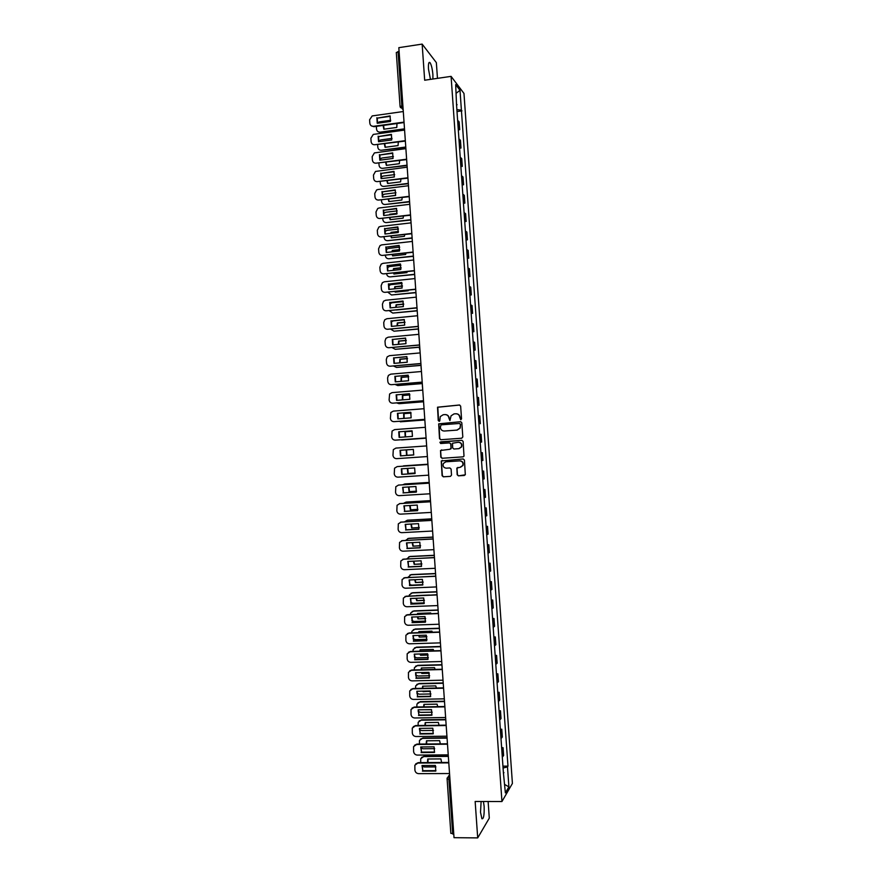 <?xml version="1.0" encoding="UTF-8"?>
<svg xmlns="http://www.w3.org/2000/svg" width="882" height="882" viewBox="0 0 882 882"><rect width="100%" height="100%" fill="white"/><g stroke="black" fill="none" stroke-linecap="round" stroke-linejoin="round"><path stroke-width="1.32" d="M460.779 419.733L461.54 418.829L460.647 406.106L459.401 405.003L437.527 407.208L438.244 420.593L439.754 420.957L440.272 416.591L443.205 414.727L444.947 414.595C447.218 414.65 448.552 415.83 448.938 418.134L449.93 420.549L451.055 415.83L454.032 413.901L455.785 413.768C458.067 413.823 459.401 415.003 459.787 417.307L460.779 419.733M481.12 801.484L480.514 812.267L481.903 818.739C483.634 819.18 484.383 815.067 484.152 806.391L483.424 801.495M432.919 79.016L432.897 74.65C432.378 68.95 431.441 64.97 430.063 62.699C428.762 61.531 428.233 63.68 428.487 69.149L430.449 79.38M457.174 474.737L458.431 475.861L465.321 474.792L464.428 460.062L463.182 458.949L441.254 460.988L442.103 475.707L443.348 476.82L450.437 476.368L451.518 475.1L451.099 469.07L449.853 467.945L446.325 468.177C443.58 467.78 442.588 466.203 443.348 463.48L445.884 461.793L459.698 460.867C462.4 461.231 463.425 462.774 462.752 465.476L460.15 467.273L456.865 468.077L457.174 474.737L458.695 475.806L464.34 475.475M501.946 801.529L475.155 801.473L477.702 837.9L454.021 837.679L398.829 47.661L422.147 44.1L424.672 80.218L451.088 76.37L501.946 801.529L512.409 783.448L463.976 93.448L451.088 76.37M461.727 438.222L462.807 436.943L461.826 422.809L460.569 421.706L438.685 423.856L439.501 438.619L440.746 439.732L461.727 438.222M463.127 441.441L463.998 456.181L463.028 456.854L442.047 458.276L440.802 457.163L440.526 450.482L449.941 449.28L451.022 448.001L450.746 443.999L449.5 442.885L440.658 443.514L439.898 442.268L461.87 440.316L463.127 441.441M437.461 78.355L436.358 62.633L422.147 44.1M477.702 837.9L489.29 818.143L488.121 801.506M453.767 834.03L450.9 833.192M396.393 52.677L398.058 51.575L401.839 105.708L403.129 109.247M399.094 51.421L398.058 51.575M458.188 128.375L458.927 128.805L458.386 121.021L457.637 120.58M458.386 121.021L459.158 121.936L459.698 129.698L458.298 129.886M458.927 128.805L459.698 129.698M459.577 148.231L460.988 148.044L460.448 140.282L458.938 139.003M459.478 146.798L460.988 148.044M460.867 166.577L462.278 166.389L461.727 158.628L460.228 157.437M460.768 165.232L462.278 166.389M462.157 184.922L463.568 184.746L463.017 176.984L461.518 175.86M462.069 183.665L463.568 184.746M463.447 203.268L464.847 203.103L464.307 195.33L462.807 194.305M463.359 202.099L464.847 203.103M464.726 221.625L466.137 221.459L465.597 213.687L464.108 212.738M464.649 220.544L466.137 221.459M466.016 239.981L467.427 239.827L466.887 232.054L465.398 231.183M465.95 238.989L467.427 239.827M467.306 258.338L468.717 258.183L468.177 250.422L466.699 249.628M467.24 257.445L468.717 258.183M468.596 276.705L470.007 276.562L469.456 268.79L467.989 268.084M468.54 275.89L470.007 276.562M469.885 295.073L471.297 294.93L470.745 287.157L469.279 286.54M469.83 294.345L471.297 294.93M471.175 313.452L472.587 313.308L472.035 305.536L470.58 304.996M471.131 312.812L472.587 313.308M472.465 331.819L473.877 331.687L473.325 323.915L471.87 323.462M472.421 331.279L473.877 331.687M473.755 350.198L475.166 350.077L474.615 342.293L473.171 341.929M473.722 349.746L475.166 350.077M475.045 368.588L476.456 368.467L475.905 360.683L474.461 360.396M475.012 368.213L476.456 368.467M476.335 386.978L477.746 386.856L477.195 379.073L475.762 378.874M476.313 386.691L477.746 386.856M477.625 405.367L479.036 405.257L478.485 397.473L477.063 397.352M477.603 405.169L479.036 405.257M478.915 423.757L480.326 423.658L479.775 415.874L478.353 415.83M478.904 423.658L480.326 423.658M481.616 442.058L480.205 442.147L481.616 442.058L481.076 434.275L479.654 434.319M481.66 452.753L480.944 452.808L482.366 452.675L481.66 452.753L482.2 460.558L482.906 460.47L482.366 452.675M481.495 460.636L482.2 460.558M482.233 471.175L483.656 471.087L482.245 471.297M482.796 479.124L484.196 478.882L483.656 471.087M483.523 489.587L484.946 489.499L483.545 489.797M484.097 497.624L485.497 497.294L484.946 489.499M484.824 507.999L486.236 507.922L484.846 508.297M485.387 516.124L486.787 515.716L486.236 507.922M486.114 526.422L487.537 526.345L486.136 526.808M486.688 534.635L488.077 534.139L487.537 526.345M487.404 544.833L488.826 544.767L487.437 545.308M487.989 553.146L489.367 552.562L488.826 544.767M488.694 563.256L490.116 563.19L488.738 563.83M489.29 571.657L490.668 570.996L490.116 563.19M489.995 581.69L491.406 581.624L490.039 582.341M490.59 590.179L491.958 589.43L491.406 581.624M491.285 600.113L492.707 600.058L491.34 600.863M491.88 608.701L493.247 607.863L492.707 600.058M492.575 618.558L493.997 618.503L492.63 619.385M493.181 627.223L494.548 626.308L493.997 618.503M493.865 636.991L495.287 636.947L493.931 637.907M494.482 645.756L495.838 644.753L495.287 636.947M495.166 655.436L496.588 655.392L495.232 656.44M495.783 664.289L497.139 663.198L496.588 655.392M496.456 673.881L497.878 673.848L496.533 674.973M497.084 682.822L498.429 681.654L497.878 673.848M497.757 692.326L499.179 692.304L497.834 693.517M498.385 701.355L499.719 700.11L499.179 692.304M499.047 710.782L500.469 710.76L499.135 712.061M499.686 719.899L501.02 718.565L500.469 710.76M500.337 729.238L501.77 729.227L500.436 730.605M500.987 738.454L502.31 737.032L501.77 729.227M501.637 747.704L503.06 747.682L501.737 749.16M502.288 757.01L503.611 755.499L503.06 747.682M456.556 105.057L455.674 84.628L460.007 90.328L461.396 110.129L456.876 109.633M503.06 768.013L507.492 766.921L507.977 766.138L461.396 110.129M507.492 766.921L508.892 786.876L505.375 792.907L503.368 772.412M457.085 104.771L456.479 104.01L503.446 773.426L503.942 772.621M457.008 111.551L461.981 110.867M502.927 766.16L507.977 766.138M460.007 90.328L456.281 93.161M504.78 784.528L508.892 786.876M460.823 419.722L460.051 417.318C459.72 415.179 458.508 414 456.413 413.768M445.553 414.595C447.659 414.816 448.872 415.995 449.203 418.145L449.974 420.549M459.72 405.025L437.814 407.23L438.53 420.604L439.17 421.353M460.823 421.706L438.96 423.867L439.787 438.608L440.879 439.721M460.272 424.253L459.401 423.47L440.989 424.848L440.361 427.472C440.746 429.766 442.069 430.956 444.341 431.022L456.92 430.096L459.974 428.068L460.536 424.253L459.555 423.481M460.536 424.253L460.228 428.068L457.185 430.096L444.616 431.011M463.182 456.832L442.047 458.276M441.684 449.853L440.658 451.121L441.077 457.13L442.323 458.243M449.941 449.28L451.165 448.629L451.022 443.977L449.5 442.885M462.003 440.316L440.824 441.827L440.173 442.257L440.846 443.503M458.783 448.662L461.363 446.909C462.08 444.186 461.077 442.632 458.331 442.257L452.51 443.238L452.653 447.891L453.91 449.004L459.048 448.64L461.617 446.898C462.344 444.164 461.33 442.621 458.596 442.246L458.464 442.257M457.879 467.416L457.019 468.651L457.438 474.692M460.525 467.217L463.006 465.431C463.678 462.73 462.664 461.198 459.963 460.834L459.698 460.867M445.862 461.793L459.963 460.834M442.301 460.36L441.397 461.606L442.378 475.663L443.624 476.776L450.437 476.368M383.13 125.431L383.824 129.202L396.801 127.438L396.966 123.535M390.715 120.294L379.414 121.859L377.364 122.918M376.349 126.369L376.548 129.147C376.89 131.22 378.091 132.234 380.131 132.168L404.496 128.849M383.593 125.365L384.056 129.169M404.529 129.279L380.55 132.543L377.871 131.605M390.263 116.325L377.287 118.133L377.485 123.248M404.055 122.554L373.924 126.699L371.19 125.751M376.857 117.725L377.242 123.282L390.461 121.462L390.065 115.895L377.287 118.133M403.295 111.529L372.193 115.928L369.591 119.809L369.834 123.237C370.186 125.354 371.41 126.38 373.483 126.313L373.924 126.699M404.033 122.113L373.483 126.313M384.365 143.887L385.081 147.294L398.058 145.574L398.3 142.024M392.06 138.397L380.671 139.929L378.554 141.054M377.639 144.78L377.805 147.206C378.158 149.29 379.348 150.304 381.388 150.238L405.764 147.018M384.806 143.821L385.324 147.261M405.797 147.415L381.388 150.238M385.621 162.332L386.349 165.386L399.325 163.71L399.612 160.513M393.383 156.511L381.928 158.01L379.756 159.19M378.918 163.203L379.062 165.276C379.414 167.36 380.605 168.374 382.656 168.319L407.043 165.188M386.051 162.277L386.603 165.353M407.065 165.562L382.656 168.319M391.542 134.792L378.576 136.545L378.786 141.693M405.356 141.076L374.773 144.736C372.689 144.802 371.476 143.777 371.113 141.649L370.881 138.231L373.284 134.417L404.584 130.073M378.146 136.17L378.532 141.737L391.751 139.962L391.354 134.384L378.576 136.545M405.323 140.657L374.773 144.736M392.821 153.27L379.855 154.978L380.076 160.149M406.646 159.609L376.052 163.181C373.968 163.225 372.755 162.2 372.402 160.072L372.16 156.654L374.387 152.917L405.885 148.628M379.425 154.626L379.811 160.182L393.041 158.462L392.644 152.884L379.855 154.978M406.624 159.212L376.052 163.181M386.9 180.777L387.606 183.489L400.593 181.857L400.913 179.013M394.673 174.625L383.196 176.08L380.969 177.315M380.208 181.626L380.318 183.346C380.671 185.429 381.873 186.444 383.913 186.4L408.311 183.357M387.308 180.733L387.871 183.456M408.333 183.71L383.913 186.4M395.687 195.253L388.422 196.355M388.201 199.233L388.874 201.581L401.861 200.005L402.203 197.524M395.963 192.75L384.453 194.172L382.193 195.44M381.487 200.049L381.586 201.416C381.928 203.499 383.13 204.525 385.169 204.492L409.579 201.537M388.576 199.189L389.138 201.548M409.601 201.868L385.169 204.492M397.076 213.367L389.756 214.238L389.59 214.844M389.502 217.689L390.131 219.684L403.129 218.152L403.471 216.035M397.22 210.886L385.721 212.253L383.427 213.543M382.777 218.482L382.843 219.497C383.196 221.58 384.387 222.606 386.437 222.584L410.847 219.717M396.999 213.687L390.087 214.789M389.877 217.645L390.406 219.651M410.869 220.026L386.437 222.584M394.1 171.747L381.145 173.401L381.377 178.605M407.947 178.131L377.342 181.615C375.258 181.659 374.034 180.623 373.681 178.506L373.45 175.077L375.489 171.439L407.175 167.172M380.715 173.07L381.101 178.638L394.331 176.962L393.945 171.384L381.145 173.401M407.914 177.767L377.342 181.615M395.39 190.236L382.435 191.835L382.667 197.061M409.237 196.664L378.621 200.06C376.537 200.093 375.324 199.056 374.971 196.929L374.729 193.5L376.614 189.961L377.893 189.531L408.476 185.738M382.005 191.526L382.391 197.094L395.621 195.473L395.235 189.895L382.435 191.835M409.215 196.322L378.621 200.06M396.668 208.714L383.714 210.269L383.968 215.517M410.538 215.208L379.91 218.504C377.827 218.538 376.603 217.49 376.25 215.362L376.008 211.934L377.739 208.494L379.172 207.976L409.766 204.293M383.284 209.993L383.67 215.55L396.911 213.984L396.525 208.406L383.714 210.269M410.516 214.888L379.91 218.504M398.443 231.481L391.013 232.341L390.781 233.344M390.836 236.144L391.399 237.798L404.397 236.31L404.728 234.557M398.466 229.022L386.978 230.345L384.684 231.635M384.056 236.916L384.1 237.578C384.453 239.661 385.655 240.687 387.694 240.676L412.026 237.908M398.388 231.79L391.421 232.583L391.244 233.289M391.189 236.1L391.685 237.765M412.137 238.184L387.694 240.676M397.947 227.203L385.004 228.714L385.258 233.984M411.828 233.741L381.2 236.949C379.106 236.971 377.893 235.924 377.54 233.796L377.298 230.367L378.885 227.027L380.462 226.431L411.067 222.859M384.574 228.449L384.96 234.017L398.201 232.495L397.815 226.917L385.004 228.714M411.806 233.454L381.2 236.949M399.789 249.617L392.281 250.444L391.983 251.844M392.181 254.6L392.655 255.901L405.665 254.468L405.963 253.079M399.689 247.158L388.234 248.448L385.941 249.727M385.346 255.361L385.368 255.659C385.71 257.742 386.911 258.779 388.962 258.768L413.041 256.122M399.755 249.882L392.688 250.675L392.435 251.8M392.523 254.567L392.953 255.868M413.184 256.375L388.962 258.768M399.226 245.703L386.283 247.158L386.559 252.45M413.129 252.285L382.479 255.405C380.396 255.416 379.172 254.369 378.819 252.241L378.576 248.812L380.043 245.571L381.752 244.876L412.368 241.425M385.864 246.916L386.25 252.484L399.502 251.017L399.105 245.428L386.283 247.158M413.107 252.02L382.479 255.405M401.123 267.742L393.537 268.558L393.218 270.344M393.548 273.067L393.923 274.015L406.933 272.637L407.175 271.612M400.891 265.306L389.502 266.54L387.231 267.786M386.625 273.806C387 275.857 388.201 276.882 390.219 276.871L414.176 274.335M401.101 267.996L393.945 268.767L393.637 270.3M393.879 273.034L394.221 273.993M414.242 274.556L390.219 276.871M400.516 264.203L387.573 265.603L387.848 270.917M414.419 270.84L383.769 273.861C381.685 273.872 380.462 272.814 380.109 270.686L379.866 267.257L381.2 264.115L383.031 263.332L413.658 259.992M387.154 265.394L387.54 270.961L400.792 269.539L400.395 263.95L387.573 265.603M414.408 270.598L383.769 273.861M402.435 285.889L394.805 286.683L394.463 288.844M394.927 291.534L395.191 292.14L408.201 290.806L408.377 290.145M402.082 283.464L390.759 284.643L388.532 285.834M387.937 292.251L391.487 294.974L415.4 292.526M402.424 286.11L395.213 286.859L394.871 288.811M395.257 291.49L395.5 292.107M415.422 292.736L391.487 294.974M401.795 282.703L388.863 284.048L389.149 289.395M415.72 289.384L385.059 292.328C382.964 292.328 381.752 291.258 381.388 289.131L381.156 285.702L382.38 282.67L384.32 281.788L414.959 278.569M388.433 283.861L388.83 289.428L402.082 288.061L401.696 282.483L388.863 284.048M415.698 289.175L385.059 292.328M403.724 304.036L396.073 304.797L395.731 307.355M396.327 309.99L409.557 308.689M403.25 301.622L392.027 302.747L389.855 303.86M389.282 310.696L392.744 313.077L416.734 310.718M403.724 304.235L396.47 304.952L396.128 307.311M416.712 310.905L392.744 313.077M403.074 301.203L390.142 302.504L390.45 307.873M417.01 307.95L386.338 310.795C384.254 310.784 383.031 309.714 382.678 307.575L382.435 304.147L383.56 301.214L385.61 300.255L416.26 297.146M389.723 302.339L390.109 307.906L403.372 306.594L402.986 301.005L390.142 302.504M416.999 307.752L386.338 310.795M404.992 322.184L397.33 322.922L397.021 325.855M404.386 319.78L393.284 320.861L391.211 321.853M390.671 329.14L394.011 331.191L418.167 328.909M405.003 322.36L397.738 323.055L397.407 325.822M418.112 329.074L394.011 331.191M404.364 319.714L391.432 320.96L391.74 326.362M418.311 326.505L387.628 329.262C385.544 329.24 384.32 328.17 383.957 326.031L383.725 322.603L384.75 319.769L386.889 318.722L417.561 315.734M391.013 320.827L391.399 326.395L404.673 325.127L404.276 319.538L391.432 320.96M418.3 326.34L387.628 329.262M406.249 340.342L398.598 341.058L398.333 344.366M393.251 339.383L392.6 339.835M392.093 347.585L395.268 349.305L419.744 347.078L419.942 349.945M406.26 340.496L398.995 341.169L398.708 344.333M419.645 347.232L395.268 349.305M405.643 338.225L392.722 339.427L393.041 344.851M419.6 345.071L388.918 347.728C386.823 347.706 385.599 346.626 385.247 344.498L385.004 341.058L385.952 338.313L388.179 337.189L418.851 334.322M392.303 339.316L392.688 344.884L405.963 343.66L405.577 338.071L392.722 339.427M419.6 344.928L388.918 347.728M407.484 358.511L399.866 359.183L399.656 362.877M393.57 366.03L396.536 367.43L421.023 365.291M407.506 358.632L400.263 359.272L400.031 362.844M421.023 365.402L396.536 367.43M406.922 356.736L394.011 357.894L394.342 363.34M420.901 363.638L390.208 366.206C388.113 366.173 386.889 365.093 386.537 362.954L386.294 359.525L387.165 356.868L389.469 355.667L420.152 352.91M393.593 357.805L393.978 363.373L407.252 362.204L406.867 356.615L394.011 357.894M420.89 363.516L390.208 366.206M408.697 376.68L401.123 377.32L401.001 381.388M395.092 384.475L397.793 385.555L422.291 383.505M408.719 376.768L401.519 377.386L401.376 381.355M422.302 383.593L397.793 385.555M408.212 375.258L395.29 376.36L395.643 381.84M422.202 382.204L391.487 384.684C389.403 384.651 388.179 383.56 387.815 381.421L387.584 377.992L388.389 375.423L390.759 374.144L421.453 371.509M394.882 376.294L395.268 381.862L408.553 380.748L408.157 375.159L395.29 376.36M422.191 382.115L391.487 384.684M409.887 394.849L402.39 395.456L402.379 399.899M396.702 402.92L399.061 403.68L423.558 401.718M409.91 394.927L402.787 395.5L402.754 399.866M423.569 401.784L399.061 403.68M409.491 393.78L396.58 394.838L396.933 400.34M423.492 400.781L392.777 403.173C390.682 403.118 389.458 402.027 389.105 399.899L389.612 393.978L392.049 392.622L422.754 390.109M396.172 394.794L396.558 400.362L409.843 399.292L409.457 393.703L396.58 394.838M423.492 400.715L392.777 403.173M404.143 418.388L404.055 413.625L411.078 413.074L403.658 413.603L403.769 418.41M398.432 421.364L424.837 419.942M424.837 419.986L400.329 421.805M410.769 412.313L397.87 413.316L398.234 418.84M394.067 421.662L424.793 419.325L394.067 421.662C391.972 421.607 390.748 420.505 390.395 418.366L390.836 412.522L393.328 411.111L424.055 408.708M397.462 413.294L397.848 418.873L411.144 417.848L410.747 412.258L397.87 413.316M412.214 431.21L404.926 431.75L405.18 436.932M400.395 439.798L426.105 438.167L401.586 439.942M412.225 431.232L405.312 431.75L405.566 436.91M412.059 430.835L399.16 431.794L399.535 437.34M426.094 437.946L395.357 440.151C393.262 440.085 392.038 438.982 391.685 436.844L392.071 431.077L394.618 429.6L425.356 427.307M398.752 431.794L399.138 437.373L412.434 436.403L412.048 430.813L399.16 431.794M426.094 437.924L395.357 440.151M406.966 455.333L406.58 449.875L413.349 449.401L406.194 449.897L406.569 455.366L413.757 454.869L406.569 455.366M413.338 449.368L413.724 454.969L400.836 455.851L400.45 450.283L413.338 449.379L400.45 450.283M413.724 454.969L400.428 455.884L400.042 450.305M426.645 445.917L395.908 448.089L393.317 449.633L392.964 455.321C393.328 457.471 394.552 458.574 396.646 458.651L427.395 456.545M407.738 468.397L408.223 473.469L415.168 473.017L407.837 473.524L407.352 468.419M403.471 465.861L427.924 464.208L402.082 466.247M415.025 473.535L401.718 474.395L401.332 468.816L414.639 467.934L415.025 473.535L402.126 474.34L401.729 468.794M397.286 466.578L427.946 464.516L397.198 466.589L394.563 468.188L394.254 473.81C394.618 475.949 395.842 477.063 397.936 477.151L428.696 475.155M416.536 491.219L409.105 491.682L408.531 486.963M429.203 482.465L404.662 484.009L402.754 484.78M416.547 491.164L409.105 491.682M408.906 486.941L409.491 491.605M429.203 482.421L405.058 483.942M416.337 492.035L403.416 492.829L403.008 487.316M398.333 485.1L429.247 483.104M403.008 492.917L416.315 492.101L415.929 486.5L402.622 487.338L403.416 492.829M429.247 483.149L398.488 485.089L395.809 486.743L395.544 492.299C395.897 494.449 397.132 495.563 399.226 495.651L429.997 493.777M417.903 509.41L410.373 509.84L409.722 505.518M430.482 500.7L405.929 502.156L403.636 503.291M417.914 509.322L410.373 509.84M410.097 505.496L410.758 509.741M430.471 500.623L406.315 502.067M417.638 510.59L404.706 511.328L404.287 505.838M399.425 503.633L430.548 501.704M404.298 511.439L417.616 510.667L417.23 505.077L403.912 505.86L404.706 511.328M430.548 501.77L399.778 503.6L397.065 505.298L396.834 510.799C397.187 512.938 398.421 514.063 400.516 514.151L431.298 512.398M419.237 527.601L411.64 528.009L410.946 524.062M431.75 518.936L407.197 520.303L404.618 521.813M419.248 527.491L411.64 528.009M411.321 524.04L412.026 527.888M431.75 518.848L407.583 520.193M418.95 529.134L405.996 529.828L405.577 524.36M400.527 522.177L431.849 520.303M405.588 529.961L418.917 529.244L418.52 523.643L405.202 524.382L405.996 529.828M431.849 520.402L401.067 522.1L398.322 523.853L398.124 529.288C398.477 531.438 399.711 532.563 401.806 532.662L432.599 531.03M420.56 545.793L412.908 546.178L412.181 542.617M433.029 537.182L408.454 538.461L405.676 540.324M420.251 547.689L407.286 548.339L406.856 542.893M420.56 545.66L412.908 546.178M412.567 542.595L413.283 546.035M407.749 538.582L408.454 538.461M433.018 537.061L408.851 538.318M401.63 540.732L433.15 538.902M406.889 548.494L420.207 547.821L419.821 542.232L406.492 542.904L407.286 548.339M433.15 539.023L402.357 540.622L399.579 542.408L399.414 547.788C399.767 549.938 400.99 551.063 403.096 551.184L433.9 549.662M421.861 563.995L414.176 564.348L413.449 561.173M434.22 555.44L409.722 556.619L406.789 558.835M408.366 566.365L409.259 566.817M421.85 563.841L414.176 564.348M413.834 561.15L414.551 564.182M408.84 556.785L409.722 556.619M434.109 555.296L410.108 556.454M421.552 566.244L408.575 566.85L408.134 561.426M402.754 559.298L434.451 557.512M408.179 567.027L421.508 566.409L421.111 560.809L407.782 561.437L408.575 566.85M434.451 557.667L403.647 559.133L400.836 560.974L400.704 566.299C401.056 568.438 402.28 569.574 404.386 569.695L435.201 568.295M423.139 582.197L415.444 582.528L414.727 579.728M435.223 573.697L410.99 574.777L407.947 577.346M409.491 584.424L411.718 585.141L422.897 584.667M423.128 582.021L415.444 582.528M415.113 579.706L415.819 582.329M409.943 574.998L410.99 574.777M435.146 573.532L411.376 574.59M422.864 584.81L409.865 585.361L409.424 579.959M403.879 577.875L435.741 576.122M409.469 585.56L422.798 584.998L422.412 579.397L409.083 579.97L409.865 585.361M435.763 576.299L404.937 577.655L402.104 579.529L401.994 584.799C402.346 586.949 403.57 588.096 405.676 588.217L436.502 586.927M429.567 595.041L416.227 595.582M424.396 600.41L416.712 600.708L416.028 598.294M436.358 591.954L412.258 592.936L409.446 594.821L409.149 595.857M410.659 602.494L412.985 603.31L424.286 602.869M424.374 600.201L416.712 600.708M416.425 598.272L417.087 600.488M411.067 593.222L412.258 592.936M436.314 591.767L412.644 592.737M424.165 603.376L411.155 603.872L410.703 598.503M405.014 596.464L437.042 594.744M410.758 604.104L424.099 603.586L423.713 597.985L410.373 598.514L411.155 603.872M437.064 594.942L406.227 596.177L403.372 598.095L403.283 603.31C403.636 605.471 404.86 606.607 406.966 606.75L437.803 605.57M430.978 613.629L430.692 612.935L417.594 613.409L417.407 614.115M425.642 618.624L417.98 618.888L417.34 616.849M437.593 610.223L413.526 611.105L410.692 613.023L410.384 614.379M411.85 620.597L414.242 621.479L425.664 621.082M425.609 618.392L417.98 618.888M417.903 613.398L417.737 614.104M417.759 616.838L418.355 618.657M412.192 611.447L413.526 611.105M437.593 610.002L413.912 610.884M425.466 621.942L412.445 622.394L411.982 617.047M406.161 615.052L438.343 613.354M412.048 622.648L425.4 622.185L425.003 616.573L411.662 617.058L412.445 622.394M438.365 613.585L407.517 614.699L404.64 616.65L404.573 621.832C404.926 623.982 406.161 625.129 408.256 625.272L439.104 624.224M432.367 632.218L431.971 631.17L418.862 631.6L418.608 632.67M426.866 636.837L419.248 637.08L418.685 635.415M438.927 628.48L414.794 629.285L411.938 631.225L411.662 632.89M413.074 638.722L415.51 639.648L427.009 639.296M426.811 636.595L419.248 637.08M419.159 631.589L418.95 632.659M419.115 635.404L419.623 636.815M413.327 629.682L414.794 629.285M438.982 628.238L415.168 629.031M426.778 640.519L413.735 640.916L413.272 635.591M407.33 633.64L409.204 632.967L439.644 631.986M413.349 641.192L426.701 640.773L426.304 635.172L412.952 635.602L413.735 640.916M439.666 632.229L408.807 633.232L405.907 635.216L405.863 640.354C406.216 642.504 407.451 643.651 409.546 643.805L440.405 642.868M433.746 650.817L433.238 649.406L420.13 649.791L419.832 651.214M428.079 655.061L420.516 655.271L420.041 653.992M440.372 646.738L416.061 647.454L413.184 649.428L412.952 651.412M414.32 656.87L416.778 657.829L428.332 657.509M427.99 654.786L420.516 655.271M420.427 649.78L420.174 651.203M420.493 653.981L420.89 654.984M414.474 647.928L416.061 647.454M440.482 646.473L416.436 647.179M428.079 659.097L415.025 659.449L414.551 654.146M408.498 652.25L410.494 651.478L440.945 650.607M414.639 659.747L427.99 659.383L427.605 653.771L414.253 654.157L415.025 659.449M440.967 650.883L410.108 651.765L407.175 653.783L407.153 658.876C407.506 661.026 408.741 662.184 410.836 662.349L441.717 661.522M435.091 669.416L434.517 667.652L421.398 667.983L421.067 669.769M429.258 673.286L421.783 673.462L421.431 672.558M441.882 664.995L417.329 665.634L414.441 667.641L414.242 669.934M415.587 675.039L418.046 676.009L429.644 675.733M429.159 672.988L421.783 673.462M421.684 667.972L421.431 669.758M421.905 672.547L422.158 673.153M415.631 666.164L417.329 665.634M441.937 664.708L417.704 665.337M429.391 677.674L416.315 677.982L415.841 672.701M409.678 670.849L411.784 670L442.246 669.24M415.929 678.302L429.291 677.982L428.906 672.382L415.543 672.701L416.315 677.982M442.268 669.537L411.398 670.309L408.454 672.349L408.443 677.398C408.796 679.559 410.031 680.717 412.137 680.882L443.018 680.187M436.436 688.026L435.785 685.898L422.665 686.185L422.324 688.324M430.427 691.51L422.831 691.146M443.227 683.274L418.597 683.815L415.687 685.854L415.532 688.467M416.877 693.23L419.314 694.189L430.934 693.958M430.295 691.19L423.051 691.664M422.941 686.174L422.698 688.313M416.8 684.41L418.597 683.815M443.205 682.955L418.972 683.495M430.692 696.262L417.616 696.515L417.131 691.256M410.869 689.459L413.074 688.522L443.558 687.872M417.23 696.857L430.592 696.593L430.195 690.992L416.833 691.268L417.616 696.515M443.58 688.203L412.688 688.853L409.733 690.915L409.733 695.931C410.086 698.092 411.321 699.25 413.426 699.426L444.319 698.842M437.748 706.636L437.064 704.145L423.933 704.376L423.603 706.879M431.563 709.745L424.253 709.723M444.506 701.554L419.865 702.006L416.943 704.057L416.822 707M418.167 711.443L420.582 712.38L432.213 712.193M424.209 704.376L423.988 706.868M417.98 702.667L419.865 702.006M444.484 701.212L420.24 701.664M431.993 714.85L418.906 715.048L418.41 709.823M412.059 708.059L414.364 707.044L444.859 706.515M418.52 715.423L431.893 715.214L431.496 709.602L418.134 709.823L418.906 715.048M444.881 706.857L413.978 707.397L411.012 709.492L411.023 714.464C411.376 716.625 412.611 717.794 414.716 717.981L445.619 717.507M439.06 725.247L438.332 722.402L425.212 722.59L424.892 725.445M445.785 719.833L421.133 720.197L418.2 722.27L418.112 725.533M419.479 729.668L421.85 730.572L433.459 730.428M425.466 722.578L425.3 725.434M419.159 720.914L421.133 720.197M445.763 719.469L421.508 719.822M433.305 733.438L420.196 733.592L419.7 728.389M413.272 726.669L415.665 725.566L446.16 725.147M419.81 733.989L433.194 733.824L432.797 728.223L419.424 728.389L420.196 733.592M446.182 725.533L415.268 725.941L412.28 728.069L412.313 733.008C412.677 735.158 413.901 736.338 416.006 736.536L446.931 736.183M440.339 743.868L439.611 740.659L426.48 740.792L426.193 744M447.064 738.113L422.401 738.388L419.457 740.494L419.413 744.066M420.802 747.903L423.117 748.763L434.694 748.664M426.734 740.792L426.623 744M420.35 739.16L422.401 738.388M447.031 737.727L422.765 738.002M434.606 752.037L421.486 752.137L420.979 746.955M414.485 745.29L416.954 744.099L447.461 743.802M421.111 752.555L434.484 752.445L434.098 746.845L420.714 746.966L421.486 752.137M447.483 744.199L416.569 744.496L413.57 746.646L413.603 751.552C413.967 753.702 415.202 754.882 417.307 755.091L448.232 754.86M441.606 762.489L440.89 758.917L427.748 759.005L427.516 762.577M448.343 756.403L423.669 756.58L420.714 758.707L420.703 762.61M422.136 766.149L424.396 766.965L435.906 766.91M427.99 759.005L427.968 762.566M421.552 757.418L423.669 756.58M448.31 755.995L424.033 756.172M435.917 770.636L422.787 770.692L422.269 765.532M415.709 763.9L418.244 762.632L448.762 762.445M422.401 771.133L435.785 771.077L435.399 765.466L422.015 765.532L422.787 770.692M448.795 762.875L417.859 763.062L414.849 765.223L414.904 770.096C415.257 772.257 416.491 773.437 418.597 773.646L449.533 773.536M449.699 775.807L448.905 779.456L452.72 834.03M449.732 776.358L447.196 777.913L447.042 778.927L449.952 779.456M400.163 106.678L403.085 108.64L400.362 107.494M403.162 109.732L402.203 108.762M501.671 737.958L501.119 730.12M500.37 719.436L499.818 711.609M499.069 700.925L498.517 693.087M497.768 682.414L497.216 674.576M496.467 663.903L495.927 656.076M495.177 645.404L494.626 637.576M493.876 626.904L493.325 619.076M492.575 608.404L492.024 600.576M491.274 589.904L490.734 582.087M489.984 571.415L489.433 563.598M488.683 552.937L488.132 545.109M487.393 534.448L486.842 526.631M486.092 515.97L485.541 508.153M484.791 497.503L484.251 489.686M483.501 479.025L482.95 471.22M480.911 442.103L480.359 434.286M479.61 423.636L479.069 415.83M478.32 405.18L477.768 397.374M477.03 386.735L476.478 378.929M475.729 368.279L475.178 360.484M474.439 349.834L473.888 342.04M473.138 331.4L472.598 323.595M471.848 312.967L471.297 305.161M470.558 294.533L470.007 286.727M469.257 276.099L468.717 268.304M467.967 257.676L467.427 249.882M466.677 239.254L466.126 231.459M465.387 220.831L464.836 213.047M464.097 202.419L463.546 194.635M462.796 184.007L462.256 176.224M461.507 165.607L460.966 157.823M460.217 147.206L459.676 139.422M502.972 756.48L502.42 748.642M418.443 328.424L418.476 331.081M419.942 349.978L419.391 348.588M421.045 365.754L421.133 368.478M422.357 384.431L422.467 387.187M424.97 421.794L425.146 424.628M426.469 443.326L426.271 440.471M427.77 462.025L427.572 459.147M429.082 480.712L428.884 477.835M430.383 499.41L430.184 496.522M431.695 518.12L431.496 515.22M432.996 536.829L432.797 533.908M434.308 555.539L434.098 552.617M435.62 574.248L435.41 571.316M436.921 592.969L436.722 590.025M438.233 611.7L438.023 608.734M439.545 630.432L439.335 627.455M440.846 649.163L440.636 646.175M442.158 667.894L441.948 664.896M443.47 686.637L443.26 683.627M444.782 705.38L444.561 702.359M446.083 724.133L445.873 721.09M447.395 742.887L447.185 739.833M448.706 761.651L448.497 758.575M402.876 105.564L400.075 106.524L396.305 52.501M447.097 778.762L450.845 833.38M430.063 62.699L428.85 62.887M404.11 123.304L404.32 126.258M405.411 141.936L405.621 144.869M406.712 160.568L406.922 163.49M408.013 179.2L408.223 182.122M409.325 197.844L409.524 200.743M410.626 216.487L410.825 219.386M411.927 235.13L412.126 238.019M413.228 253.784L413.426 256.662M414.529 272.439L414.727 275.316M415.83 291.093L416.039 293.96M417.142 309.758L417.34 312.625M423.658 403.107L423.856 405.963M448.166 776.656L449.622 774.771"/></g></svg>
